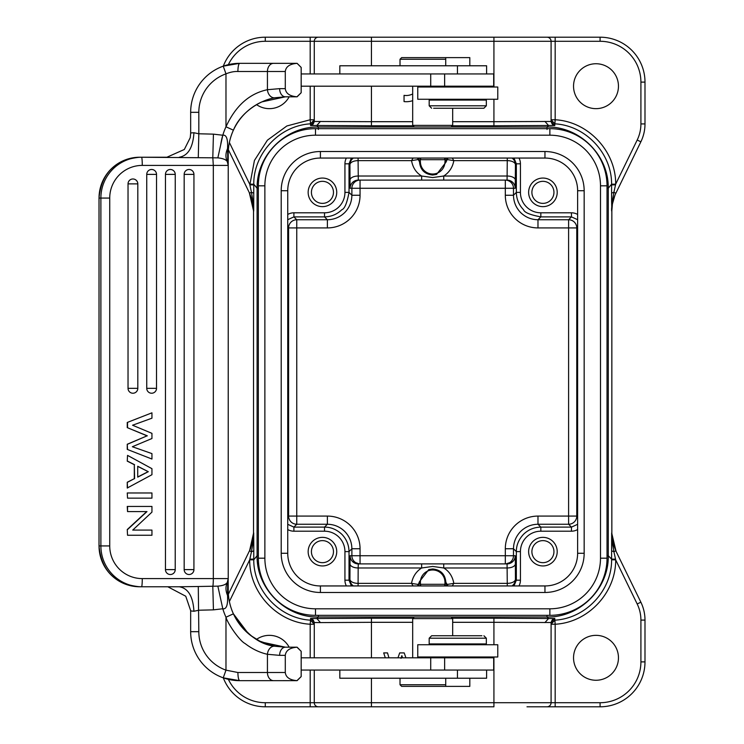 <?xml version="1.0" encoding="UTF-8"?>
<svg xmlns="http://www.w3.org/2000/svg" width="744" height="744" viewBox="0 0 744 744"><rect width="100%" height="100%" fill="white"/><g stroke="black" fill="none" stroke-linecap="round" stroke-linejoin="round"><path stroke-width="1.12" d="M469.808 678.221L469.808 686.386L401.658 686.386L445.721 686.386L445.721 678.221M401.658 686.386L400.021 684.75L445.721 684.75M400.021 678.221L400.021 684.75M412.678 657.808L412.678 618.608L452.687 618.608L452.687 635.757M452.687 618.608L451.078 616.999M412.678 618.608L414.287 616.999M420.639 585.947L420.639 584.31L444.726 584.31L444.726 585.947M486.613 670.056L486.613 678.221L339.831 678.221L339.831 670.056M506.041 563.896C514.206 561.069 514.383 561.069 506.571 563.896L463.121 563.896M422.276 567.979L358.171 567.979L358.292 563.896L443.731 563.896L358.794 563.896C350.991 561.069 351.168 561.069 359.324 563.896M421.643 567.979L432.683 566.444L443.731 567.979L443.731 563.896L507.073 563.896L507.269 583.37A8.165 4.083 179.7 0 0 515.434 579.288A8.165 8.165 -45 0 1 511.993 585.947M223.312 66.142A44.91 44.91 0 0 1 265.283 37.2L547.007 37.2A4.083 4.083 0 0 1 551.09 41.283L551.09 121.477L493.923 121.691L493.923 99.259M555.173 37.2L555.173 41.283L600.082 41.283L600.082 37.2L547.007 37.2M420.397 582.273L420.397 584.273L419.514 583.389L418.37 584.365L419.514 581.613L428.758 569.588L432.683 568.983C440.746 569.792 445.135 574.219 445.861 582.273L444.968 584.273L444.968 582.273A12.285 12.285 0 0 0 432.683 569.988A12.285 12.285 0 0 0 420.397 582.273L419.504 582.273L418.528 585.947M444.968 584.273L445.331 585.947M420.034 585.947L420.397 584.273M443.731 563.896L421.643 563.896L421.643 567.942C416.091 571.587 412.725 576.721 411.534 583.361M513.955 585.965L516.345 580.19L515.434 579.288L515.36 563.896A8.165 4.083 -0.3 0 1 507.194 567.979L443.731 567.979C449.162 571.215 452.538 576.34 453.831 583.37L447.163 584.459L445.861 582.273L444.968 582.273M417.421 585.947L418.379 584.375L417.635 585.947M418.202 584.459L411.534 583.37L413.106 585.947M353.372 585.947A8.165 8.165 45 0 1 349.931 579.288A8.165 4.083 -179.7 0 0 358.097 583.37L358.171 567.979A8.165 4.083 0.3 0 1 350.006 563.896L349.931 579.288L349.02 580.19L351.41 585.965M350.006 563.896L350.126 555.731L360.05 555.731L360.05 563.896A8.165 8.165 90 0 1 351.884 555.731L351.884 548.746C351.763 542.032 349.373 536.257 344.714 531.421C339.878 526.771 334.103 524.371 327.388 524.25L324.524 527.115C330.838 527.077 336.613 529.468 341.84 534.294C346.499 539.121 348.899 544.896 349.02 551.611L349.02 580.19L344.937 580.19A12.248 12.248 -87.9 0 0 346.369 585.947M344.937 580.19L344.937 551.611A20.413 20.413 -3.2 0 0 324.524 531.197L324.524 527.115L293.899 527.115L287.742 524.306M445.331 158.053L444.968 161.727A12.285 12.285 0 0 1 432.683 174.012A12.285 12.285 0 0 1 420.397 161.727L420.034 158.053M447.944 158.053L445.851 162.387L436.57 174.422L432.683 175.017C424.619 174.208 420.23 169.781 419.504 161.727L420.397 161.727M417.635 158.053L419.514 160.611L420.397 159.728M358.097 158.053L358.097 160.63A8.165 4.083 -0.3 0 0 349.931 164.712L350.006 180.104A8.165 4.083 179.7 0 1 358.171 176.021L421.643 176.021C416.203 172.785 412.836 167.66 411.534 160.63L418.202 159.542L419.504 161.727L418.528 158.053M418.202 159.542L417.421 158.053M447.163 159.542L453.831 160.63L452.259 158.053M577.623 219.694L571.466 216.885L568.602 219.75A8.165 8.165 -135 0 1 576.767 227.915L537.977 227.915A32.662 32.662 50.9 0 1 505.316 195.254L505.316 180.104A8.165 8.165 -90 0 1 513.481 188.269L515.239 188.269A8.165 8.165 90 0 0 507.073 180.104L443.731 180.104L443.731 176.04C449.274 172.413 452.64 167.279 453.831 160.639M443.731 176.021L432.683 177.556L421.643 176.021L421.643 180.104L358.292 180.104A8.165 8.165 -90 0 0 350.126 188.269L351.884 188.269A8.165 8.165 90 0 1 360.05 180.104L358.292 180.104L358.097 160.63L411.534 160.63L413.106 158.053M444.968 159.728L445.861 160.611L447.73 158.053M542.925 565.942A14.294 14.294 0 0 0 557.21 551.648A14.294 14.294 0 0 0 542.925 537.354A14.294 14.294 0 0 0 528.631 551.648A14.294 14.294 0 0 0 542.925 565.942M507.269 585.947L507.269 583.37L453.831 583.37L452.259 585.947M287.742 219.694L293.899 216.885L296.763 219.75L296.763 227.915L288.598 227.915A8.165 8.165 135 0 1 296.763 219.75L327.388 219.75C334.103 219.629 339.878 217.229 344.714 212.579C349.373 207.743 351.763 201.968 351.884 195.254L349.02 192.389C347.02 203.056 344.63 208.832 341.84 209.706C337.013 214.365 331.238 216.755 324.524 216.885L293.899 216.885L293.899 212.803A12.248 12.248 2.1 0 0 287.742 214.467M600.082 37.2A44.91 44.91 0 0 1 644.992 82.11L644.992 123.913A40.827 40.827 0 0 1 640.863 141.816L614.99 195.049L612.405 204.014L611.847 210.738L611.847 533.262L613.465 544.608L616.051 551.313L611.67 532.899L611.633 541.874L612.293 542.711L611.847 533.262M253.518 210.738L249.314 192.687L251.909 199.392L253.518 210.738L253.518 533.262L252.96 539.986L250.384 548.951L228.38 594.242M251.472 551.657L249.686 559.86C249.389 592.81 277.289 622.496 310.192 624.235L310.499 620.161C279.697 618.515 253.509 590.643 253.769 559.814L249.686 559.86L229.385 601.496M289.156 647.187A22.459 22.459 0 0 0 256.531 639.375M316.823 618.543L310.592 618.441L310.499 620.161L314.275 624.235L310.192 624.235L310.192 657.808M314.275 657.808L314.275 622.523L320.459 622.598L316.823 618.515L318.339 616.999C285.603 617.753 256.336 588.495 257.099 555.759L253.769 559.814M253.76 550.783L253.769 559.088L249.844 559.163M253.76 550.858L251.453 551.732L249.566 550.802L253.518 533.262M253.732 541.967L253.695 532.899L253.072 542.711L251.426 551.704M253.788 550.858L253.76 541.874L253.053 542.711M253.723 202.126L253.769 184.912L249.844 184.838L251.472 192.343M253.695 211.101L253.732 202.126L253.072 201.289L253.695 211.101M253.76 193.142L251.416 192.296L253.016 201.298M229.385 142.504L249.686 184.14L253.769 184.196C253.509 153.357 279.697 125.485 310.499 123.839L310.192 119.765L286.868 125.968L267.412 140.179L254.429 160.472L249.844 184.838M251.453 192.268L249.566 193.198L228.38 149.758M256.531 104.625A22.459 22.459 0 0 0 289.156 96.813M371.442 86.192L371.442 121.691L314.275 121.477L314.275 86.192M314.275 73.944L314.275 41.283A4.083 4.083 0 0 1 318.358 37.2A4.083 4.083 0 0 0 314.275 41.283L265.283 41.283A40.827 40.827 0 0 0 228.38 64.644M314.275 119.831L310.499 123.839L310.592 125.531L316.823 125.457L320.459 121.402M318.339 129.456L318.339 127.001L547.026 127.001L548.551 125.485L544.906 121.402M452.687 121.691L493.923 121.691L493.923 125.773L548.858 125.476M548.551 125.457L554.773 125.559L554.875 123.839C585.668 125.485 611.856 153.357 611.596 184.196L615.679 184.14C615.976 151.19 588.076 121.505 555.173 119.765L554.875 123.839L551.09 119.765L551.09 41.283L314.275 41.283M611.642 541.874L611.596 559.088L608.266 555.759L608.266 188.241L611.596 184.196M596 63.742A22.459 22.459 0 0 0 573.54 86.192A22.459 22.459 0 0 0 596 108.652A22.459 22.459 0 0 0 618.459 86.192A22.459 22.459 0 0 0 596 63.742M613.893 192.343L615.679 184.14L637.19 140.021A36.744 36.744 0 0 0 640.909 123.913L640.909 82.11A40.827 40.827 0 0 0 600.082 41.283M611.577 193.142L611.615 202.126L612.312 201.289L611.67 211.101C611.27 206.767 612.647 200.796 615.799 193.198L613.912 192.268L611.605 193.142M612.312 201.289L613.94 192.296M611.633 202.033L611.847 210.738M615.53 184.838L611.596 184.912L611.605 193.217M611.605 550.858L613.949 551.704L612.349 542.702M613.912 551.732L615.799 550.802L640.863 602.184L637.19 603.979L615.679 559.86L611.596 559.804C611.856 590.643 585.668 618.515 554.875 620.161L555.173 624.235C588.076 622.496 615.976 592.81 615.679 559.86L613.893 551.657M640.863 602.184A40.827 40.827 0 0 1 644.992 620.087L644.992 661.89A44.91 44.91 0 0 1 600.082 706.8L547.007 706.8A4.083 4.083 0 0 0 551.09 702.717L551.09 624.235A4.083 4.083 0 0 0 551.09 624.235L555.173 624.235L555.173 702.717L600.082 702.717A40.827 40.827 0 0 0 640.909 661.89L640.909 620.087L644.992 620.087A40.827 40.827 0 0 0 640.863 602.184M596 680.258A22.459 22.459 0 0 0 618.459 657.808A22.459 22.459 0 0 0 596 635.348A22.459 22.459 0 0 0 573.54 657.808A22.459 22.459 0 0 0 596 680.258M493.923 644.741L493.923 622.309L551.09 622.523L551.09 702.717A4.083 4.083 0 0 1 547.007 706.8A4.083 4.083 0 0 0 551.09 702.717L555.173 702.717L555.173 706.8M228.38 679.356A40.827 40.827 0 0 0 265.283 702.717L265.283 706.8L493.923 706.8L493.923 702.717L551.09 702.717A4.083 4.083 0 0 1 547.007 706.8L527.003 706.8M265.283 706.8A44.91 44.91 0 0 1 223.312 677.858A44.91 44.91 0 0 0 265.283 706.8M265.283 702.717L314.275 702.717A4.083 4.083 0 0 0 318.358 706.8A4.083 4.083 0 0 1 314.275 702.717L314.275 670.056M320.459 622.598L371.442 622.309L371.442 657.808M401.844 655.687L402.56 657.808L401.844 655.678M401.016 658.347L401.853 655.669L401.016 658.347M551.09 624.169L554.875 620.161L554.773 618.469L548.551 618.543L544.906 622.598M611.596 559.804L611.596 559.088L615.53 559.163M253.769 184.196L257.099 188.241L257.099 555.759L258.345 555.759M542.925 206.646A14.294 14.294 0 0 0 557.21 192.352A14.294 14.294 0 0 0 542.925 178.058A14.294 14.294 0 0 0 528.631 192.352A14.294 14.294 0 0 0 542.925 206.646M577.623 529.533A12.248 12.248 -177 0 1 571.466 531.197L540.841 531.197A20.413 20.413 -92.3 0 0 520.428 551.611L520.428 580.19L516.345 580.19L516.345 551.611C516.308 545.296 518.698 539.521 523.525 534.294C528.361 529.635 534.136 527.236 540.841 527.115L537.977 524.25C531.263 524.371 525.496 526.771 520.661 531.421C516.001 536.257 513.611 542.032 513.481 548.746L505.316 548.746A32.662 32.662 140.8 0 1 537.977 516.085L537.977 524.25L568.602 524.25L568.602 516.085L576.767 516.085A8.165 8.165 -45 0 1 568.602 524.25L571.466 527.115L577.623 524.306M505.316 195.254L513.481 195.254C513.611 201.968 516.001 207.743 520.661 212.579C525.496 217.229 531.263 219.629 537.977 219.75L540.841 216.885C530.184 214.886 524.408 212.496 523.525 209.706C518.866 204.87 516.476 199.104 516.345 192.389L513.481 195.254L513.481 188.269L360.05 188.269L360.05 180.104L443.731 180.104M353.372 158.053A8.165 8.165 135 0 0 349.931 164.712L349.02 163.81L351.41 158.035M511.993 158.053A8.165 8.165 -135 0 1 515.434 164.712A8.165 4.083 0.3 0 0 507.269 160.63L507.073 180.104M513.955 158.035L516.345 163.81L516.345 192.389L520.428 192.389L520.428 163.81A12.248 12.248 93 0 0 518.996 158.053M322.44 206.646A14.294 14.294 0 0 0 336.734 192.352A14.294 14.294 0 0 0 322.44 178.058A14.294 14.294 0 0 0 308.156 192.352A14.294 14.294 0 0 0 322.44 206.646M322.44 203.372A11.021 11.021 0 0 0 333.47 192.352A11.021 11.021 0 0 0 322.44 181.331A11.021 11.021 0 0 0 311.42 192.352A11.021 11.021 0 0 0 322.44 203.372M542.925 203.372A11.021 11.021 0 0 0 553.945 192.352A11.021 11.021 0 0 0 542.925 181.331A11.021 11.021 0 0 0 531.895 192.352A11.021 11.021 0 0 0 542.925 203.372M385.299 657.808L383.69 652.906L387.522 652.906L388.935 657.808M397.975 657.808L399.686 652.906L404.197 652.906L405.917 657.808M478.085 657.808L478.085 656.989M481.675 656.989L481.675 657.808M412.678 93.967A14.257 14.257 0 0 1 404.048 95.353L404.048 101.584A20.413 20.413 0 0 0 412.678 100.682M447.73 585.947L445.861 583.389L446.837 585.947M447.163 584.459L447.944 585.947M542.925 562.669A11.021 11.021 0 0 0 553.945 551.648A11.021 11.021 0 0 0 542.925 540.628A11.021 11.021 0 0 0 531.895 551.648A11.021 11.021 0 0 0 542.925 562.669M322.44 565.942A14.294 14.294 0 0 0 336.734 551.648A14.294 14.294 0 0 0 322.44 537.354A14.294 14.294 0 0 0 308.156 551.648A14.294 14.294 0 0 0 322.44 565.942M322.44 562.669A11.021 11.021 0 0 0 333.47 551.648A11.021 11.021 0 0 0 322.44 540.628A11.021 11.021 0 0 0 311.42 551.648A11.021 11.021 0 0 0 322.44 562.669M433.631 108.243L483.898 108.243L433.631 108.243M486.344 105.797L429.186 105.797L429.186 100.077L486.344 100.077L486.344 105.797L483.898 108.243M445.721 65.779L445.721 57.614L401.658 57.614L469.808 57.614L469.808 65.779M320.404 158.053A32.662 32.662 0 0 0 287.742 190.715L287.742 553.285A32.662 32.662 0 0 0 320.404 585.947L544.961 585.947A32.662 32.662 0 0 0 577.623 553.285L577.623 190.715A32.662 32.662 0 0 0 544.961 158.053L320.404 158.053L320.404 151.525L544.961 151.525A39.2 39.2 0 0 1 584.161 190.715L584.161 553.285A39.2 39.2 0 0 1 544.961 592.475L544.961 585.947M549.863 128.656A57.158 57.158 0 0 1 607.02 185.814L607.02 558.186A57.158 57.158 0 0 1 549.863 615.344L315.502 615.344A57.158 57.158 0 0 1 258.345 558.186L258.345 185.814A57.158 57.158 0 0 1 315.502 128.656L549.863 128.656L549.863 135.194L315.502 135.194A50.629 50.629 0 0 0 264.873 185.814L264.873 558.186A50.629 50.629 0 0 0 315.502 608.806L315.502 615.344M301.181 86.192L493.691 86.192L493.691 73.944L301.181 73.944M301.181 670.056L493.691 670.056L493.691 657.808L301.181 657.808M497.773 99.259L417.756 99.259L417.756 87.011L497.773 87.011L497.773 99.259M481.898 635.757L431.632 635.757L481.898 635.757M429.186 638.203L486.344 638.203L486.344 643.923L429.186 643.923L429.186 638.203L431.632 635.757M299.293 649.391L297.098 647.187L285.38 647.187A8.165 5.738 90 0 0 279.642 655.352L285.287 655.352L285.287 672.502C285.845 677.3 289.732 680.025 296.958 680.658L301.171 676.566L301.181 651.298L296.958 647.196L301.162 651.298L301.181 655.352M301.181 92.73L297.098 96.813L285.38 96.813L275.094 97.743C260.763 99.882 240.758 112.009 233.402 130.181A57.158 57.158 0 0 0 228.222 153.971A57.158 57.158 0 0 1 261.767 101.919L285.38 96.813A8.165 5.738 -90 0 1 279.642 88.648L267.431 89.708L267.431 71.498L285.287 71.498L285.287 88.648C285.845 93.446 289.732 96.162 296.958 96.804L301.171 92.712L301.181 67.434L297.089 63.342L239.652 63.333A48.992 48.992 0 0 0 223.247 66.16L239.652 63.333L297.089 63.333L301.162 67.444L301.181 71.498M285.287 655.352C285.863 650.544 289.751 647.819 296.958 647.196M285.287 71.498C285.863 66.681 289.751 63.965 296.958 63.342M301.181 676.584L297.098 680.667L239.652 680.667L273.625 680.667A8.165 6.185 -90 0 1 267.431 672.502L237.875 672.502L225.981 670.149A40.827 40.827 0 0 1 198.825 631.675L198.285 586.505L217.853 586.142C223.051 585.705 226.213 584.421 227.339 582.292A8.165 8.165 0 0 0 228.222 578.6L228.222 165.4L227.692 153.859M296.958 680.658L273.625 680.667M300.753 677.012L298.046 679.718M285.38 647.187L261.758 642.091A57.158 57.158 0 0 1 228.222 590.029A57.158 57.158 0 0 0 233.402 613.819C245.334 633.823 259.228 644.639 275.094 646.257L285.38 647.187L297.089 647.187M228.166 579.539L228.222 590.029A57.158 57.158 0 0 0 233.402 613.819L248.217 633.46L251.044 635.72L259.935 641.216L275.094 646.257A8.165 6.147 100.4 0 0 267.431 654.292L279.642 655.352M233.402 613.819L225.981 617.213C227.366 623.081 239.522 640.761 245.046 643.523C252.132 648.973 259.591 652.562 267.431 654.292L267.431 672.502L285.287 672.502M275.094 97.743A8.165 6.147 -100.4 0 1 267.431 89.708C249.379 93.493 235.56 105.853 225.981 126.787L225.981 73.851C230.249 72.121 234.221 71.331 237.875 71.498L267.431 71.498A8.165 6.185 90 0 1 273.625 63.333M190.659 610.917L193.933 611.261L198.825 610.22L213.426 609.857L222.8 608.769A65.323 65.323 0 0 0 225.981 617.213L225.981 670.149L223.247 677.84A48.992 48.992 0 0 0 239.652 680.667L223.247 677.84A48.992 48.992 0 0 1 190.659 631.675L190.659 610.647L185.758 596.232L167.8 586.765M190.659 133.148L190.659 112.325A48.992 48.992 0 0 1 223.247 66.16L225.981 73.851A40.827 40.827 0 0 0 198.825 112.325L198.825 133.78L193.933 132.739L190.659 132.962M227.701 162.545L227.701 153.971L228.222 153.971L228.222 165.4L227.292 161.625M227.71 153.971L227.552 148.595C225.488 153.329 225.413 157.7 227.348 161.699M227.543 148.595C228.017 139.016 226.436 134.562 222.8 135.231L217.853 157.858L139.705 157.235A40.827 40.678 -90 0 0 99.036 198.071L100.886 198.071A40.827 40.678 -90 0 1 141.555 157.235A8.165 0.716 90 0 1 142.271 165.4L228.222 165.4M227.339 161.708C226.223 159.709 223.061 158.425 217.853 157.858M217.853 586.142L222.8 608.769C226.436 609.438 228.017 604.984 227.543 595.405C225.544 590.82 225.469 586.458 227.339 582.292L228.222 578.6L213.314 578.6L213.314 165.4L212.812 157.589L213.426 134.143L198.825 133.78L198.285 157.495M227.032 582.933L227.301 582.357L227.05 582.933M227.552 595.405L227.72 581.464M227.692 590.141L228.222 578.6M220.689 144.866A65.323 65.323 0 0 1 222.8 135.231L213.426 134.143M213.426 609.857L212.812 586.411A8.165 0.716 -90 0 0 213.314 578.6L142.271 578.6A32.662 32.541 -90 0 1 109.731 545.929L109.731 198.071A32.662 32.541 -90 0 1 142.271 165.4M193.933 611.261C193.049 596.39 188.158 588.225 179.258 586.765L198.285 586.505M179.258 586.765L139.705 586.765A40.827 40.678 -90 0 1 99.036 545.929L99.036 198.071M166.163 586.765L142.113 586.765M190.659 133.353L190.232 137.687L184.326 149.479L166.907 157.235M166.786 157.235L141.769 157.235M299.293 65.528L297.098 63.333M300.753 93.158L298.056 95.846M296.958 96.794L285.38 96.813M127.54 455.384L151.943 468.673L151.943 474.719L127.252 488.008L127.252 482.251L134.311 478.671L134.311 464.721L127.252 461.141L127.54 455.384L127.252 461.141M127.54 498.136L127.252 492.974L127.54 498.136L151.943 498.136L151.943 492.974L127.54 492.974M127.54 506.431L127.54 511.593L127.252 506.431L151.943 506.431L151.943 512.132L132.73 530.091L151.664 530.091M127.252 529.551L127.54 535.252L127.252 529.551L146.689 511.593M128.033 183.87L137.798 183.87A4.901 4.883 90 0 0 132.916 178.978A4.901 4.883 90 0 0 128.033 183.87L128.033 388.331A4.901 4.883 90 0 0 132.916 393.232A4.901 4.883 90 0 0 137.798 388.331L128.033 388.331M146.745 388.331A4.901 4.883 90 0 0 151.627 393.232A4.901 4.883 90 0 0 156.51 388.331L156.528 174.384A4.901 4.883 90 0 0 151.627 169.483A4.901 4.883 90 0 0 146.745 174.384L146.745 388.331L156.528 388.331A4.901 4.901 0 0 1 151.627 393.232M165.456 569.616A4.901 4.883 90 0 0 170.339 574.517A4.901 4.883 90 0 0 175.221 569.616L175.24 174.384L165.456 174.384L165.456 569.616L175.24 569.616A4.901 4.901 0 0 1 170.339 574.517M170.339 169.483A4.901 4.901 0 0 1 175.24 174.384L175.221 174.384A4.901 4.883 90 0 0 170.339 169.483A4.901 4.883 90 0 0 165.456 174.384M184.168 569.616A4.901 4.883 90 0 0 189.05 574.517A4.901 4.883 90 0 0 193.924 569.616L193.942 174.384L184.168 174.384L184.168 569.616L193.942 569.616A4.901 4.901 0 0 1 189.05 574.517M189.05 169.483A4.901 4.901 0 0 1 193.942 174.384L193.924 174.384A4.901 4.883 90 0 0 189.05 169.483A4.901 4.883 90 0 0 184.168 174.384M127.252 449.404L151.943 459.039L127.252 449.404L127.252 444.242L147.052 435.844L127.252 427.623L127.252 422.462L151.943 412.827L127.252 422.462M151.943 412.827L151.943 418.193L132.562 425.224L151.943 433.352L151.943 438.514L132.358 446.735L151.943 453.608L151.943 459.039M127.54 449.404L127.252 444.242M127.54 444.242L147.052 435.844M147.34 435.844L127.252 427.623M127.54 427.623L127.54 422.462M127.252 482.251L127.54 488.008M127.54 482.251L134.311 478.671M134.311 464.721L134.599 478.671M134.599 464.721L127.54 461.141M137.714 477.136L148.298 471.705L137.714 466.246L137.714 477.136M137.714 466.395L148.298 471.705M148.019 471.705L137.714 476.997M127.54 535.252L151.943 535.252L151.943 530.091L132.73 530.091M127.54 529.551L146.977 511.593L127.54 511.593M486.613 73.944L486.613 65.779L339.831 65.779L339.831 73.944M417.756 644.741L497.773 644.741L497.773 656.989L417.756 656.989L417.756 644.741M445.721 59.25L400.021 59.25L401.658 57.614M400.021 59.25L400.021 65.779M412.678 86.192L412.678 125.392L414.287 127.001M452.687 108.243L452.687 125.392L412.678 125.392M451.078 127.001L452.687 125.392M420.639 158.053L420.639 159.69L444.726 159.69L444.726 158.053M551.09 119.765L555.173 119.765L555.173 41.283L551.09 41.283M457.458 670.056L457.458 678.221M358.097 585.947L358.097 583.37L411.534 583.37M344.937 551.611L349.02 551.611L351.884 548.746L360.05 548.746L360.05 555.731L505.316 555.731L505.316 548.746M360.05 548.746A32.662 32.662 -128.8 0 0 327.388 516.085L327.388 524.25L296.763 524.25A8.165 8.165 45 0 1 288.598 516.085L287.742 516.941M324.524 531.197L293.899 531.197L293.899 527.115L296.763 524.25L296.763 516.085L327.388 516.085M360.05 195.254L351.884 195.254L351.884 188.269L360.05 188.269L360.05 195.254A32.662 32.662 -38.8 0 1 327.388 227.915L296.763 227.915L296.763 516.085L288.598 516.085L288.598 227.915L287.742 227.06M444.968 161.727L445.861 161.727L446.837 158.053M577.623 516.941L576.767 516.085L576.767 227.915L577.623 227.06M518.996 585.947A12.248 12.248 -176.8 0 0 520.428 580.19M350.126 555.731A8.165 8.165 -90 0 0 358.292 563.896M293.899 212.803L324.524 212.803L324.524 216.885L327.388 219.75L327.388 227.915M644.992 82.11L640.909 82.11M310.192 706.8L310.192 670.056M310.601 618.441L314.275 622.523C313.298 619.575 312.071 618.218 310.592 618.441M314.275 119.803A4.083 4.083 0 0 0 314.275 119.775L310.192 119.765L310.192 86.192M310.192 73.944L310.192 37.2M310.592 125.531L314.275 121.477C313.298 124.425 312.071 125.783 310.592 125.559M371.442 37.2L371.442 65.779M412.678 121.691L371.442 121.691L371.442 125.773L413.06 125.773M316.507 125.476L372.121 125.773M493.923 125.773L452.306 125.773M493.923 87.011L493.923 37.2M554.764 125.559L551.09 121.477C552.067 124.425 553.304 125.783 554.773 125.559M608.229 188.241C608.992 155.533 579.743 126.285 547.026 127.038M640.909 123.913L644.992 123.913A40.827 40.827 0 0 1 640.863 141.816L637.19 140.021M637.19 603.979A36.744 36.744 0 0 1 640.909 620.087M600.082 706.8L600.082 702.717M640.909 661.89L644.992 661.89M371.442 678.221L371.442 706.8M314.275 702.717L493.923 702.717L493.923 656.989M452.306 618.227L493.923 618.227L493.923 622.309L452.687 622.309M412.678 622.309L371.442 622.309L371.442 618.227L413.06 618.227M372.121 618.227L316.507 618.524M548.858 618.524L493.923 618.227M548.551 618.515L547.026 616.999L318.339 616.999L318.339 615.344M554.773 618.469L551.09 622.523C552.076 619.575 553.304 618.218 554.773 618.441M547.026 615.344L547.026 616.999C579.762 617.753 609.029 588.495 608.266 555.759L607.02 555.759M258.345 188.241L257.099 188.241M318.339 127.038C285.622 126.285 256.382 155.533 257.136 188.241M318.339 127.001L316.823 125.485M547.026 129.456L547.026 127.001M608.266 188.241L607.02 188.241M577.623 214.467A12.248 12.248 93.2 0 0 571.466 212.803L540.841 212.803A20.413 20.413 177.9 0 1 520.428 192.389M540.841 212.803L540.841 216.885L571.466 216.885L571.466 212.803M537.977 516.085L568.602 516.085L568.602 219.75L537.977 219.75L537.977 227.915M520.428 551.611L516.345 551.611L513.481 548.746L513.481 555.731A8.165 8.165 -90 0 1 505.316 563.896L505.316 555.731L515.239 555.731A8.165 8.165 90 0 1 507.073 563.896M515.36 563.896L515.239 555.731M540.841 531.197L540.841 527.115L571.466 527.115L571.466 531.197M350.006 180.104L350.126 188.269M349.02 163.81L349.02 192.389L344.937 192.389L344.937 163.81L349.02 163.81M515.239 188.269L515.434 164.712L516.345 163.81L520.428 163.81M346.369 158.053A12.248 12.248 2.3 0 0 344.937 163.81M443.089 176.021L507.194 176.021A8.165 4.083 -179.7 0 1 515.36 180.104M507.269 158.053L507.269 160.63L453.831 160.63M344.937 192.389A20.413 20.413 86.9 0 1 324.524 212.803M265.283 37.2L265.283 41.283M287.742 529.533A12.248 12.248 -87.7 0 0 293.899 531.197M544.961 592.475L320.404 592.475A39.2 39.2 0 0 1 281.204 553.285L281.204 190.715A39.2 39.2 0 0 1 320.404 151.525M281.204 190.715L287.742 190.715M281.204 553.285L287.742 553.285M544.961 158.053L544.961 151.525M320.404 592.475L320.404 585.947M577.623 190.715L584.161 190.715M577.623 553.285L584.161 553.285M315.502 608.806L549.863 608.806A50.629 50.629 0 0 0 600.492 558.186L600.492 185.814A50.629 50.629 0 0 0 549.863 135.194M600.492 185.814L607.02 185.814M600.492 558.186L607.02 558.186M315.502 128.656L315.502 135.194M549.863 608.806L549.863 615.344M258.345 185.814L264.873 185.814M258.345 558.186L264.873 558.186M430.72 86.192L430.72 73.944M444.642 86.192L444.642 73.944M444.642 670.056L444.642 657.808M430.72 670.056L430.72 657.808M285.287 88.648L279.642 88.648M198.825 631.675L190.659 631.675A48.992 48.992 0 0 0 239.652 680.667C238.61 680.081 238.015 677.356 237.875 672.502M198.825 112.325L190.659 112.325A48.992 48.992 0 0 1 223.247 66.16M233.402 130.181L225.981 126.787A65.323 65.323 0 0 0 222.8 135.231M228.222 590.029L227.738 590.029M109.731 545.929L100.886 545.929A40.827 40.678 -90 0 0 141.555 586.765A8.165 0.716 -90 0 0 142.271 578.6M193.933 132.739C193.003 147.517 188.111 155.682 179.258 157.235M239.652 63.333C238.601 63.919 238.006 66.635 237.875 71.498M151.627 169.483A4.901 4.901 0 0 1 156.528 174.384L146.745 174.384M109.731 198.071L100.886 198.071L100.886 545.929L99.036 545.929M457.458 65.779L457.458 73.944M316.86 125.457L315.382 125.485M549.983 125.485L548.505 125.457M611.624 195.97L611.633 199.857M315.382 618.515L316.86 618.543M548.505 618.543L549.983 618.515M611.633 544.692L611.615 548.895M253.751 195.105L253.741 199.308M253.741 548.03L253.732 544.143M431.632 108.243L429.186 105.797M438.17 99.259L438.17 100.077M439.797 86.192L438.988 87.011M475.732 86.192L476.551 87.011M477.36 99.259L477.36 100.077M483.898 635.757L486.344 638.203M477.36 644.741L477.36 643.923M475.732 657.808L476.551 656.989M439.797 657.808L438.988 656.989M438.17 644.741L438.17 643.923M228.222 578.655L228.138 579.753M228.101 579.985L227.962 580.655M132.916 178.978A4.901 4.901 0 0 1 137.817 183.87L137.817 388.331A4.901 4.901 0 0 1 132.916 393.232M139.705 586.765C114.976 584.338 101.416 570.732 99.008 545.929L99.008 198.071C101.416 173.268 114.976 159.662 139.705 157.235"/></g></svg>
